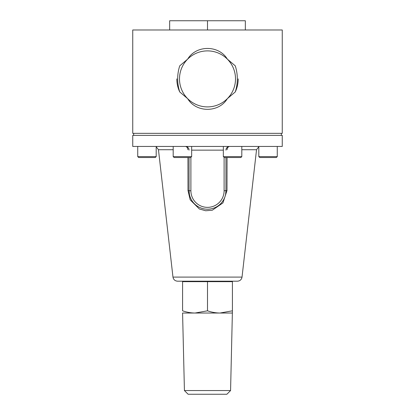 <?xml version="1.0" encoding="UTF-8"?>
<svg xmlns="http://www.w3.org/2000/svg" width="415" height="415" viewBox="0 0 415 415"><rect width="100%" height="100%" fill="white"/><g stroke="black" fill="none" stroke-linecap="round" stroke-linejoin="round"><path stroke-width="0.62" d="M282.257 133.345L132.743 133.345L132.743 29.979L282.257 29.979L282.257 133.345M176.816 78.892A30.684 30.684 0 0 0 179.721 91.933L187.679 98.682A28.013 28.013 0 0 1 187.679 59.106A28.013 28.013 0 0 1 235.513 78.892A28.013 28.013 0 0 1 187.679 98.682C196.124 112.828 218.788 112.927 227.321 98.682L235.279 91.933A30.684 30.684 0 0 0 238.184 78.892M235.279 91.933C238.013 83.265 238.013 74.57 235.279 65.855L227.321 59.106C218.861 44.945 196.233 44.862 187.679 59.106L179.721 65.855C176.987 74.524 176.987 83.213 179.721 91.933M172.972 277.101L242.028 277.101C241.53 279.622 240.005 280.986 237.442 281.194L177.558 281.194C174.995 280.986 173.47 279.622 172.972 277.101L158.463 149.722L156.19 146.723L156.19 156.6L156.19 146.448M225.599 194.381L225.957 190.75A18.457 18.457 0 0 1 207.5 209.207A18.457 18.457 0 0 1 189.043 190.75L189.396 194.355M227.057 157.524L227 190.542L222.928 202.93L212.273 210.223L205.695 210.758L199.366 208.984L190.2 199.874L188 190.542L189.043 190.75L189.043 157.524M227 190.542L224.11 190.75L224.11 157.368M282.257 135.373L132.743 135.373L132.743 146.448L282.257 146.448L282.257 135.373M227.083 149.722C227.373 147.673 228.229 146.583 229.651 146.448A3.694 3.694 0 0 0 225.957 150.142A3.694 3.694 0 0 1 229.651 146.448C227.638 146.583 226.414 147.673 225.983 149.722M189.043 150.142A3.694 3.694 45 0 0 185.349 146.448C186.771 146.583 187.627 147.673 187.917 149.722M185.349 146.448L185.687 146.464M188 190.542L187.943 157.524M225.957 157.524L225.957 190.75M230.574 390.557L184.426 390.557L188.12 394.25L226.881 394.25L230.574 390.557L232.421 310.809L219.96 313.035C215.712 312.972 211.557 312.23 207.5 310.809L195.04 313.035L232.421 313.035M232.421 310.809L232.421 281.655L182.579 281.655L182.579 310.809C186.641 312.23 190.791 312.972 195.04 313.035L182.579 313.035L184.426 390.557M207.5 310.809L207.5 281.655M137.733 156.6L156.19 156.6L155.267 157.524L138.657 157.524L137.733 156.6L137.733 146.448M266.082 156.6L277.267 156.6L277.267 146.448L277.267 156.6L276.343 157.524L259.733 157.524L258.81 156.6L266.082 156.6M241.805 156.6L240.882 157.524L224.271 157.524L223.348 156.6L241.805 156.6L241.805 146.448M191.652 156.6L190.729 157.524L174.118 157.524L173.195 156.6L191.652 156.6L191.652 146.448M245.338 29.979L245.338 20.75L169.662 20.75L169.662 29.979M207.5 29.979L207.5 20.75M189.043 190.75L190.89 190.75A16.61 16.61 0 0 0 207.5 207.36A16.61 16.61 0 0 0 224.11 190.75M223.348 150.142L191.652 150.142M173.195 149.722L158.463 149.722M242.028 277.101L256.537 149.722L241.805 149.722M190.89 157.368L190.89 190.75M256.537 149.722L258.81 146.723M155.267 157.524L156.19 156.6M258.81 156.6L258.81 146.448M276.343 157.524L277.267 156.6M223.348 156.6L223.348 146.448M173.195 156.6L173.195 146.448M133.666 133.345L133.666 135.373M281.334 133.345L281.334 135.373"/></g></svg>
